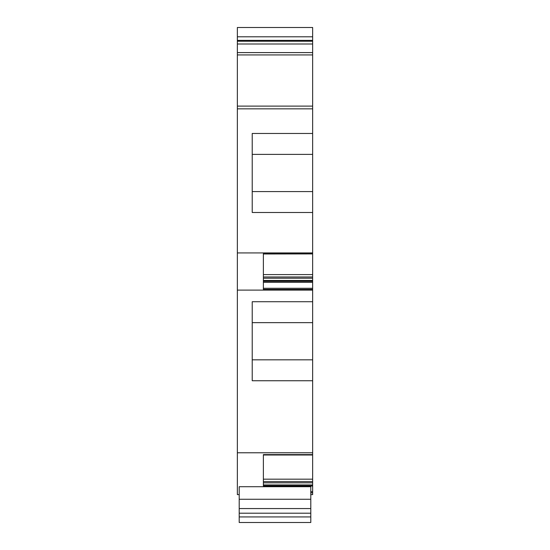 <?xml version="1.0" encoding="UTF-8"?>
<svg xmlns="http://www.w3.org/2000/svg" width="550" height="550" viewBox="0 0 550 550"><rect width="100%" height="100%" fill="white"/><g stroke="black" fill="none" stroke-linecap="round" stroke-linejoin="round"><path stroke-width="0.82" d="M312.647 54.924L237.353 54.924L237.353 44L312.647 44L312.647 108.838L237.353 108.838L237.353 494.615L239.209 494.615M237.353 108.838L237.353 106.116L312.647 106.116M237.353 54.924L237.353 106.116M237.353 44L237.353 41.223L312.647 41.223L312.647 40.384L237.353 40.384L237.353 41.223M237.353 36.795L312.647 36.795L312.647 27.5L237.353 27.5L237.353 40.384M312.647 36.795L312.647 40.384M312.647 44L312.647 41.223M312.647 108.838L312.647 154.385L252.223 154.385M263.381 280.438L312.647 280.438L312.647 154.385M312.647 274.608L263.381 274.608L263.381 253.99L312.647 253.921M312.647 280.438L263.381 280.644M263.381 281.153L312.647 281.153L263.381 281.043L312.647 281.043L312.647 280.644M312.647 281.153L312.647 322.644L252.223 322.644M263.381 484.935L312.647 484.935L312.647 322.644M312.647 479.174L263.381 479.174L263.381 455.001L312.647 455.001L263.381 454.96M312.647 484.935L312.647 494.615L310.791 494.615M312.647 454.603L263.381 454.603L263.381 486.709M312.647 452.781L237.353 452.781M312.647 380.737L252.223 380.737L252.223 301.723L312.647 301.723M312.647 290.104L237.353 290.104M312.647 253.66L263.381 253.66L263.381 289.369L312.647 289.369M312.647 252.924L237.353 252.924M312.647 133.471L252.223 133.471L252.223 212.486L312.647 212.486M312.647 191.572L252.223 191.572M312.647 359.824L252.223 359.824M239.209 516.924L239.209 522.5L310.791 522.5L310.791 516.924L239.209 516.924L239.209 486.709L310.791 486.709L310.791 516.924M310.791 513.205L239.209 513.205M310.791 508.558L239.209 508.558M310.791 499.263L239.209 499.263M312.647 492.793L310.791 492.793M237.353 52.601L312.647 52.601M263.381 276.987L312.647 276.987M312.647 278.231L263.381 278.231M312.647 282.178L263.381 282.178M263.381 282.288L312.647 282.288M312.647 288.282L263.381 288.282M263.381 481.607L312.647 481.607M312.647 482.838L263.381 482.838M312.647 484.962L263.381 484.962L312.647 484.956M263.381 485.038L312.647 485.038M312.647 485.953L263.381 485.953M263.381 486.056L312.647 486.056M312.647 491.7L310.791 491.7"/></g></svg>
